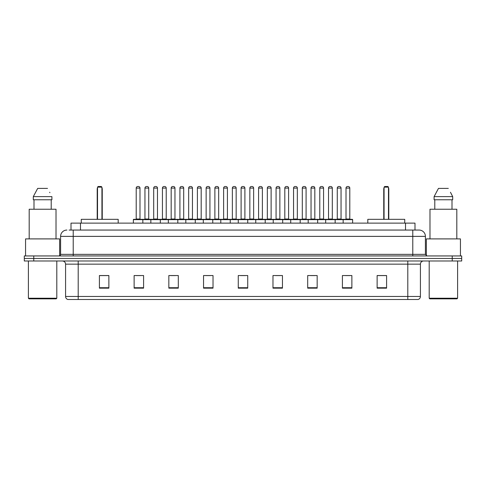 <?xml version="1.0" encoding="UTF-8"?>
<svg xmlns="http://www.w3.org/2000/svg" width="486" height="486" viewBox="0 0 486 486"><rect width="100%" height="100%" fill="white"/><g stroke="black" fill="none" stroke-linecap="round" stroke-linejoin="round"><path stroke-width="0.73" d="M69.115 230.06L73.216 230.06L69.115 230.06L71.011 230.06L71.011 223.117L414.989 223.117L414.989 230.06M66.904 230.06A6.312 6.312 0 0 0 60.592 236.372L60.592 254.36A1.58 1.58 0 0 1 59.013 255.94M425.408 236.372L73.216 236.372L73.216 230.06L419.096 230.06A6.312 6.312 0 0 1 425.408 236.372L425.408 254.36L426.987 255.94M33.765 255.94L24.3 255.94L24.3 258.461L33.765 258.461L24.3 258.461L24.3 260.988L33.765 260.988L33.765 258.461L452.235 258.461L33.765 258.461L33.765 255.94L452.235 255.94L452.235 258.461L461.7 258.461L452.235 258.461L452.235 260.988L33.765 260.988M461.7 255.94L461.7 258.461L461.7 255.94L452.235 255.94M418.999 230.06L416.885 230.06M417.99 299.491L68.01 299.491M67.852 299.491A3.153 3.153 0 0 1 65.58 296.46L78.203 296.46L78.203 299.491L407.797 299.491L407.797 296.46L420.42 296.46L420.42 264.147A3.153 3.153 0 0 1 423.579 260.988M65.58 296.46L65.58 264.147C65.391 262.227 64.34 261.176 62.421 260.988M386.589 288.162L386.589 275.538L377.124 275.538L377.124 288.162L386.589 288.162M351.876 288.162L351.876 275.538L342.411 275.538L342.411 288.162L351.876 288.162M317.164 288.162L317.164 275.538L307.693 275.538L307.693 288.162L317.164 288.162M282.451 288.162L282.451 275.538L272.98 275.538L272.98 288.162L282.451 288.162M108.876 288.162L108.876 275.538L99.411 275.538L99.411 288.162L108.876 288.162M143.589 288.162L143.589 275.538L134.124 275.538L134.124 288.162L143.589 288.162M178.307 288.162L178.307 275.538L168.836 275.538L168.836 288.162L178.307 288.162M213.02 288.162L213.02 275.538L203.549 275.538L203.549 288.162L213.02 288.162M247.732 288.162L247.732 275.538L238.268 275.538L238.268 288.162L247.732 288.162M461.7 260.988L461.7 258.461L461.7 260.988L452.235 260.988M407.797 299.491L417.899 299.491M310.566 275.598L315.299 275.598M345.534 275.598L350.266 275.598M205.669 275.598L210.402 275.598M170.701 275.598L175.434 275.598M135.734 275.598L140.466 275.598M275.598 275.598L280.331 275.598M240.631 275.598L245.369 275.598M108.876 275.598L99.411 275.598M386.589 275.598L377.124 275.598M56.176 298.86L29.032 298.86L28.401 298.228L56.807 298.228L56.176 298.86M28.401 260.988L28.401 298.228M56.807 260.988L56.807 298.228M59.644 255.806L59.644 238.899L25.564 238.899L25.564 255.94M56.018 238.899L56.018 209.235L29.19 209.235L29.19 238.899M51.212 199.764L51.212 209.235L51.212 199.764M33.309 196.611L37.677 188.404L33.309 196.611L33.309 199.764L51.899 199.764L51.899 196.611L33.309 196.611M49.906 192.711L49.657 192.237M33.996 199.764L33.996 209.235M47.531 188.404L37.677 188.404M118.189 223.117L118.189 219.332L81.265 219.332L81.265 223.117M97.516 187.14L98.148 186.509L101.301 186.509L101.932 187.14L97.516 187.14L97.516 219.332M101.932 187.14L101.932 219.332M102.248 219.332L102.248 189.036A2.527 2.527 0 0 0 101.932 187.815M97.2 219.332L97.2 189.036L97.516 189.036M456.968 298.86L429.824 298.86L429.193 298.228L457.599 298.228L456.968 298.86M429.193 260.988L429.193 298.228M457.599 260.988L457.599 298.228M460.436 255.94L460.436 238.899L426.356 238.899L426.356 255.806M456.81 238.899L456.81 209.235L429.982 209.235L429.982 238.899M450.698 192.711L452.691 196.611L434.101 196.611L438.469 188.404L434.101 196.611L434.101 199.764L452.691 199.764L452.691 196.611L452.691 199.764M452.691 196.611L450.449 192.237M434.788 199.764L434.788 209.235M452.004 209.235L452.004 199.764M448.323 188.404L438.469 188.404M404.735 223.117L404.735 219.332L367.811 219.332L367.811 223.117M384.068 187.14L384.699 186.509L387.852 186.509L388.484 187.14L384.068 187.14L384.068 219.332M388.484 187.14L388.484 219.332M388.8 219.332L388.8 189.036A2.527 2.527 0 0 0 388.484 187.815M383.752 219.332L383.752 189.036L384.068 189.036M343.165 223.117L343.165 219.648A0.316 0.316 0 0 1 343.481 219.332L352.32 219.332A0.316 0.316 0 0 1 352.636 219.648L133.364 219.648A0.316 0.316 0 0 1 133.68 219.332L142.519 219.332A0.316 0.316 0 0 1 142.835 219.648L142.835 223.117M139.992 188.088L136.208 188.088A1.58 1.58 0 0 1 137.787 186.509L138.413 186.509A1.58 1.58 0 0 1 139.992 188.088L139.992 219.016A0.316 0.316 0 0 0 140.308 219.332M136.208 188.088L136.208 219.016A0.316 0.316 0 0 1 135.892 219.332M138.413 186.509L137.787 186.509M133.364 219.648L133.364 223.117M150.848 223.117L150.848 219.648A0.316 0.316 0 0 1 151.164 219.332L160.003 219.332A0.316 0.316 0 0 1 160.319 219.648L160.319 223.117M157.476 188.088L153.691 188.088A1.58 1.58 0 0 1 155.265 186.509L155.897 186.509A1.58 1.58 0 0 1 157.476 188.088L157.476 219.016A0.316 0.316 0 0 0 157.792 219.332M153.691 188.088L153.691 219.016A0.316 0.316 0 0 1 153.376 219.332M155.897 186.509L155.265 186.509M168.332 223.117L168.332 219.648A0.316 0.316 0 0 1 168.648 219.332L177.487 219.332A0.316 0.316 0 0 1 177.803 219.648L177.803 223.117M174.96 188.088L171.175 188.088A1.58 1.58 0 0 1 172.749 186.509L173.38 186.509A1.58 1.58 0 0 1 174.96 188.088L174.96 219.016A0.316 0.316 0 0 0 175.276 219.332M171.175 188.088L171.175 219.016A0.316 0.316 0 0 1 170.859 219.332M173.38 186.509L172.749 186.509M185.816 223.117L185.816 219.648A0.316 0.316 0 0 1 186.132 219.332L194.971 219.332A0.316 0.316 0 0 1 195.281 219.648L195.281 223.117M192.444 188.088L188.659 188.088A1.58 1.58 0 0 1 190.233 186.509L190.864 186.509A1.58 1.58 0 0 1 192.444 188.088L192.444 219.016A0.316 0.316 0 0 0 192.76 219.332M188.659 188.088L188.659 219.016A0.316 0.316 0 0 1 188.343 219.332M190.864 186.509L190.233 186.509M203.3 223.117L203.3 219.648A0.316 0.316 0 0 1 203.616 219.332L212.449 219.332A0.316 0.316 0 0 1 212.765 219.648L212.765 223.117M209.928 188.088L206.137 188.088A1.58 1.58 0 0 1 207.716 186.509L208.348 186.509A1.58 1.58 0 0 1 209.928 188.088L209.928 219.016A0.316 0.316 0 0 0 210.244 219.332M206.137 188.088L206.137 219.016A0.316 0.316 0 0 1 205.827 219.332M208.348 186.509L207.716 186.509M220.784 223.117L220.784 219.648A0.316 0.316 0 0 1 221.1 219.332L229.933 219.332A0.316 0.316 0 0 1 230.249 219.648L230.249 223.117M227.412 188.088L223.621 188.088A1.58 1.58 0 0 1 225.2 186.509L225.832 186.509A1.58 1.58 0 0 1 227.412 188.088L227.412 219.016A0.316 0.316 0 0 0 227.727 219.332M223.621 188.088L223.621 219.016A0.316 0.316 0 0 1 223.305 219.332M225.832 186.509L225.2 186.509M238.268 223.117L238.268 219.648A0.316 0.316 0 0 1 238.583 219.332L247.417 219.332A0.316 0.316 0 0 1 247.732 219.648L247.732 223.117M244.895 188.088L241.105 188.088A1.58 1.58 0 0 1 242.684 186.509L243.316 186.509A1.58 1.58 0 0 1 244.895 188.088L244.895 219.016A0.316 0.316 0 0 0 245.211 219.332M241.105 188.088L241.105 219.016A0.316 0.316 0 0 1 240.789 219.332M243.316 186.509L242.684 186.509M255.751 223.117L255.751 219.648A0.316 0.316 0 0 1 256.067 219.332L264.9 219.332A0.316 0.316 0 0 1 265.216 219.648L265.216 223.117M262.379 188.088L258.588 188.088A1.58 1.58 0 0 1 260.168 186.509L260.8 186.509A1.58 1.58 0 0 1 262.379 188.088L262.379 219.016A0.316 0.316 0 0 0 262.695 219.332M258.588 188.088L258.588 219.016A0.316 0.316 0 0 1 258.273 219.332M260.8 186.509L260.168 186.509M273.235 223.117L273.235 219.648A0.316 0.316 0 0 1 273.551 219.332L282.384 219.332A0.316 0.316 0 0 1 282.7 219.648L282.7 223.117M279.863 188.088L276.072 188.088A1.58 1.58 0 0 1 277.652 186.509L278.284 186.509A1.58 1.58 0 0 1 279.863 188.088L279.863 219.016A0.316 0.316 0 0 0 280.173 219.332M276.072 188.088L276.072 219.016A0.316 0.316 0 0 1 275.756 219.332M278.284 186.509L277.652 186.509M290.719 223.117L290.719 219.648A0.316 0.316 0 0 1 291.029 219.332L299.868 219.332A0.316 0.316 0 0 1 300.184 219.648L300.184 223.117M297.341 188.088L293.556 188.088A1.58 1.58 0 0 1 295.136 186.509L295.767 186.509A1.58 1.58 0 0 1 297.341 188.088L297.341 219.016A0.316 0.316 0 0 0 297.657 219.332M293.556 188.088L293.556 219.016A0.316 0.316 0 0 1 293.24 219.332M295.767 186.509L295.136 186.509M308.197 223.117L308.197 219.648A0.316 0.316 0 0 1 308.513 219.332L317.352 219.332A0.316 0.316 0 0 1 317.668 219.648L317.668 223.117M314.825 188.088L311.04 188.088A1.58 1.58 0 0 1 312.62 186.509L313.251 186.509A1.58 1.58 0 0 1 314.825 188.088L314.825 219.016A0.316 0.316 0 0 0 315.141 219.332M311.04 188.088L311.04 219.016A0.316 0.316 0 0 1 310.724 219.332M313.251 186.509L312.62 186.509M325.681 223.117L325.681 219.648A0.316 0.316 0 0 1 325.997 219.332L334.836 219.332A0.316 0.316 0 0 1 335.152 219.648L335.152 223.117M332.309 188.088L328.524 188.088A1.58 1.58 0 0 1 330.103 186.509L330.735 186.509A1.58 1.58 0 0 1 332.309 188.088L332.309 219.016A0.316 0.316 0 0 0 332.624 219.332M328.524 188.088L328.524 219.016A0.316 0.316 0 0 1 328.208 219.332M330.735 186.509L330.103 186.509M349.792 188.088L346.008 188.088A1.58 1.58 0 0 1 347.587 186.509L348.213 186.509A1.58 1.58 0 0 1 349.792 188.088L349.792 219.016A0.316 0.316 0 0 0 350.108 219.332M346.008 188.088L346.008 219.016A0.316 0.316 0 0 1 345.692 219.332M348.213 186.509L347.587 186.509M352.636 219.648L352.636 223.117M151.261 219.332L142.422 219.332M144.95 188.088A1.58 1.58 0 0 1 146.523 186.509L147.155 186.509A1.58 1.58 0 0 1 148.734 188.088L144.95 188.088L144.95 219.016A0.316 0.316 0 0 1 144.634 219.332M148.734 188.088L148.734 219.016A0.316 0.316 0 0 0 149.05 219.332M168.745 219.332L159.906 219.332M162.433 188.088A1.58 1.58 0 0 1 164.007 186.509L164.639 186.509A1.58 1.58 0 0 1 166.218 188.088L162.433 188.088L162.433 219.016A0.316 0.316 0 0 1 162.117 219.332M166.218 188.088L166.218 219.016A0.316 0.316 0 0 0 166.534 219.332M186.229 219.332L177.39 219.332M179.917 188.088A1.58 1.58 0 0 1 181.491 186.509L182.122 186.509A1.58 1.58 0 0 1 183.702 188.088L179.917 188.088L179.917 219.016A0.316 0.316 0 0 1 179.601 219.332M183.702 188.088L183.702 219.016A0.316 0.316 0 0 0 184.018 219.332M203.707 219.332L194.874 219.332M197.401 188.088A1.58 1.58 0 0 1 198.974 186.509L199.606 186.509A1.58 1.58 0 0 1 201.186 188.088L197.401 188.088L197.401 219.016A0.316 0.316 0 0 1 197.085 219.332M201.186 188.088L201.186 219.016A0.316 0.316 0 0 0 201.502 219.332M221.191 219.332L212.358 219.332M214.879 188.088A1.58 1.58 0 0 1 216.458 186.509L217.09 186.509A1.58 1.58 0 0 1 218.67 188.088L214.879 188.088L214.879 219.016A0.316 0.316 0 0 1 214.563 219.332M218.67 188.088L218.67 219.016A0.316 0.316 0 0 0 218.986 219.332M238.675 219.332L229.842 219.332M232.363 188.088A1.58 1.58 0 0 1 233.942 186.509L234.574 186.509A1.58 1.58 0 0 1 236.153 188.088L232.363 188.088L232.363 219.016A0.316 0.316 0 0 1 232.047 219.332M236.153 188.088L236.153 219.016A0.316 0.316 0 0 0 236.469 219.332M256.158 219.332L247.325 219.332M249.847 188.088A1.58 1.58 0 0 1 251.426 186.509L252.058 186.509A1.58 1.58 0 0 1 253.637 188.088L249.847 188.088L249.847 219.016A0.316 0.316 0 0 1 249.531 219.332M253.637 188.088L253.637 219.016A0.316 0.316 0 0 0 253.953 219.332M273.642 219.332L264.809 219.332M267.33 188.088A1.58 1.58 0 0 1 268.91 186.509L269.542 186.509A1.58 1.58 0 0 1 271.121 188.088L267.33 188.088L267.33 219.016A0.316 0.316 0 0 1 267.014 219.332M271.121 188.088L271.121 219.016A0.316 0.316 0 0 0 271.437 219.332M291.126 219.332L282.293 219.332M284.814 188.088A1.58 1.58 0 0 1 286.394 186.509L287.026 186.509A1.58 1.58 0 0 1 288.599 188.088L284.814 188.088L284.814 219.016A0.316 0.316 0 0 1 284.498 219.332M288.599 188.088L288.599 219.016A0.316 0.316 0 0 0 288.915 219.332M308.61 219.332L299.771 219.332M302.298 188.088A1.58 1.58 0 0 1 303.878 186.509L304.509 186.509A1.58 1.58 0 0 1 306.083 188.088L302.298 188.088L302.298 219.016A0.316 0.316 0 0 1 301.982 219.332M306.083 188.088L306.083 219.016A0.316 0.316 0 0 0 306.399 219.332M326.094 219.332L317.255 219.332M319.782 188.088A1.58 1.58 0 0 1 321.361 186.509L321.993 186.509A1.58 1.58 0 0 1 323.567 188.088L319.782 188.088L319.782 219.016A0.316 0.316 0 0 1 319.466 219.332M323.567 188.088L323.567 219.016A0.316 0.316 0 0 0 323.883 219.332M343.578 219.332L334.739 219.332M337.266 188.088A1.58 1.58 0 0 1 338.845 186.509L339.477 186.509A1.58 1.58 0 0 1 341.05 188.088L337.266 188.088L337.266 219.016A0.316 0.316 0 0 1 336.95 219.332M341.05 188.088L341.05 219.016A0.316 0.316 0 0 0 341.366 219.332M80.482 230.06L80.482 223.117M405.518 230.06L405.518 223.117M73.216 255.94L73.216 236.372L60.592 236.372M60.592 254.36L425.408 254.36M412.784 230.06L412.784 255.94M407.797 260.988L407.797 264.147L65.58 264.147M420.42 264.147L407.797 264.147L407.797 296.46L78.203 296.46L78.203 260.988M247.732 287.724L238.268 287.724M213.02 287.724L203.549 287.724M178.307 287.724L168.836 287.724M143.589 287.724L134.124 287.724M108.876 287.724L99.411 287.724M282.451 287.724L272.98 287.724M317.164 287.724L307.693 287.724M351.876 287.724L342.411 287.724M386.589 287.724L377.124 287.724M101.932 189.036L102.248 189.036M388.484 189.036L388.8 189.036M136.208 219.016L139.992 219.016M153.691 219.016L157.476 219.016M171.175 219.016L174.96 219.016M188.659 219.016L192.444 219.016M206.137 219.016L209.928 219.016M223.621 219.016L227.412 219.016M241.105 219.016L244.895 219.016M258.588 219.016L262.379 219.016M276.072 219.016L279.863 219.016M293.556 219.016L297.341 219.016M311.04 219.016L314.825 219.016M328.524 219.016L332.309 219.016M346.008 219.016L349.792 219.016M144.95 219.016L148.734 219.016M162.433 219.016L166.218 219.016M179.917 219.016L183.702 219.016M197.401 219.016L201.186 219.016M214.879 219.016L218.67 219.016M232.363 219.016L236.153 219.016M249.847 219.016L253.637 219.016M267.33 219.016L271.121 219.016M284.814 219.016L288.599 219.016M302.298 219.016L306.083 219.016M319.782 219.016L323.567 219.016M337.266 219.016L341.05 219.016M418.148 299.491C419.576 298.981 420.335 297.973 420.42 296.46M97.516 187.815A2.527 2.527 0 0 0 97.2 189.036M384.068 187.815A2.527 2.527 0 0 0 383.752 189.036"/></g></svg>
